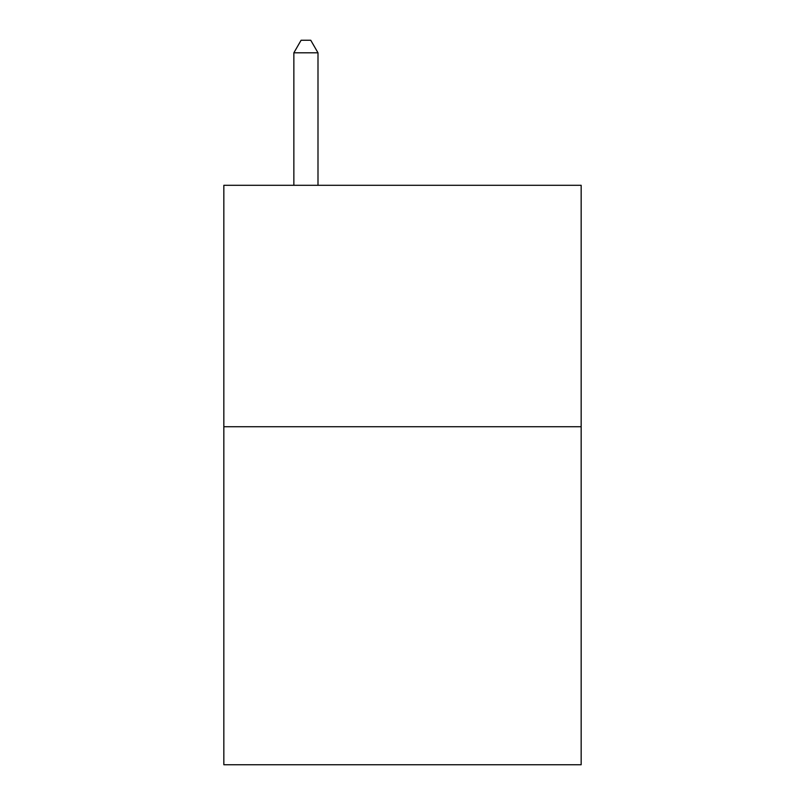 <?xml version="1.0" encoding="UTF-8"?>
<svg xmlns="http://www.w3.org/2000/svg" width="805" height="805" viewBox="0 0 805 805"><rect width="100%" height="100%" fill="white"/><g stroke="black" fill="none" stroke-linecap="round" stroke-linejoin="round"><path stroke-width="1.21" d="M581.16 426.741L581.16 764.75L223.84 764.75L223.84 185.301L581.16 185.301L581.16 426.741L223.84 426.741M317.995 185.301L317.995 52.808L293.855 52.808L293.855 185.301M293.855 52.808L301.1 40.25L310.75 40.25L317.995 52.808"/></g></svg>
